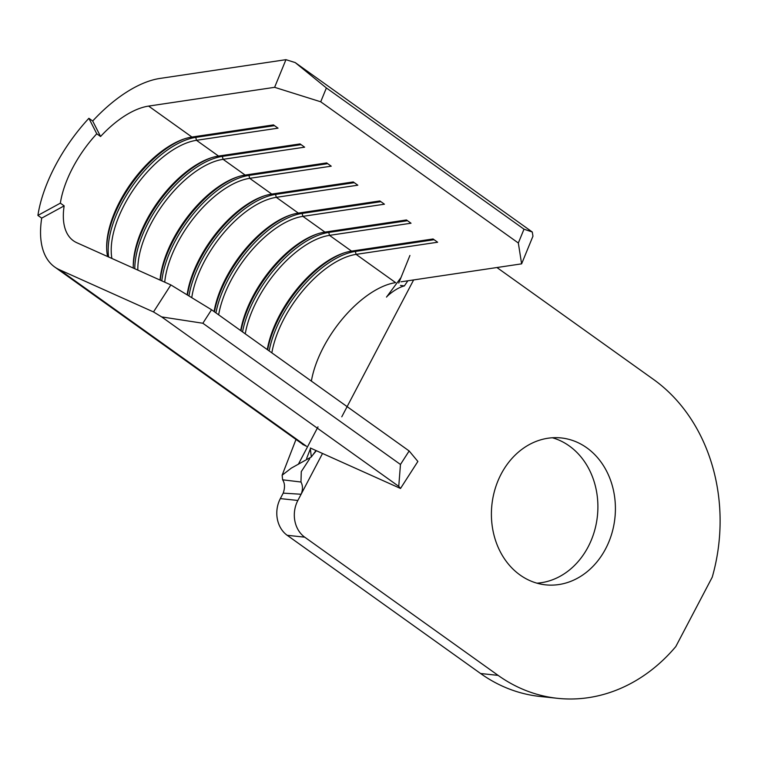 <?xml version="1.0" encoding="UTF-8"?>
<svg xmlns="http://www.w3.org/2000/svg" width="758" height="758" viewBox="0 0 758 758"><rect width="100%" height="100%" fill="white"/><g stroke="black" fill="none" stroke-linecap="round" stroke-linejoin="round"><path stroke-width="1.14" d="M586.796 447.807A73.867 61.862 96.1 0 0 561.223 437.944A73.867 61.862 96.1 0 0 495.107 488.901A73.867 61.862 96.1 0 0 520.026 574.981A73.867 61.862 96.1 0 0 545.589 584.844A73.867 61.862 96.1 0 0 611.706 533.888A73.867 61.862 96.1 0 0 586.796 447.807M536.91 583.167A73.867 61.862 96.1 0 0 595.551 526.952A73.867 61.862 96.1 0 0 569.277 445.95A73.867 61.862 96.1 0 0 552.393 437.764M100.568 136.497L92.684 121.015A112.809 55.722 125.6 0 1 159.947 78.434L285.946 59.674L295.194 62.573L326.385 87.956L320.719 101.79L274.614 87.322L148.615 106.092A80.575 39.804 -54.4 0 0 100.568 136.497L96.768 133.787L88.885 118.295A112.809 55.722 -54.4 0 0 37.9 215.414L41.699 218.124L64.155 205.863A80.575 39.804 -54.4 0 0 73.431 240.779A80.575 39.804 -54.4 0 0 76.871 242.749L170.863 284.923L211.539 309.747L202.86 323.249L161.662 316.91L153.504 311.936L59.503 269.753A112.809 55.722 125.6 0 1 54.69 266.996A112.809 55.722 125.6 0 1 41.699 218.124M274.614 87.322L285.946 59.674M153.504 311.936L170.863 284.923M521.618 263.85L518.33 243.005L523.996 229.181L532.287 232.014L532.95 236.202L521.618 263.85L400.982 281.815M518.33 243.005L320.719 101.79M107.608 256.536A80.575 39.804 125.6 0 1 106.651 246.985A80.575 39.804 125.6 0 1 183.768 139.084A80.575 39.804 125.6 0 1 191.935 137.046L273.467 124.909L278.025 128.168L196.493 140.306A80.575 39.804 125.6 0 0 135.862 186.184A80.575 39.804 125.6 0 0 111.9 258.469M133.294 268.067A80.575 39.804 125.6 0 1 133.256 265.992A80.575 39.804 125.6 0 1 210.364 158.09A80.575 39.804 125.6 0 1 218.531 156.063L300.064 143.916L304.621 147.175L223.098 159.322A80.575 39.804 125.6 0 0 165.831 200.662A80.575 39.804 125.6 0 0 137.823 270.094M160.052 280.072A80.575 39.804 125.6 0 1 236.97 177.107A80.575 39.804 125.6 0 1 245.137 175.07L326.67 162.923L331.227 166.182L249.695 178.329A80.575 39.804 125.6 0 0 164.723 282.166M187.131 294.843A80.575 39.804 125.6 0 1 263.566 196.114A80.575 39.804 125.6 0 1 271.734 194.076L353.266 181.939L357.823 185.198L276.3 197.336A80.575 39.804 125.6 0 0 191.755 297.667M214.088 311.566A80.575 39.804 125.6 0 1 290.172 215.12A80.575 39.804 125.6 0 1 298.339 213.093L379.872 200.946L384.429 204.205L302.897 216.352A80.575 39.804 125.6 0 0 218.655 314.826M240.693 330.573A80.575 39.804 125.6 0 1 316.768 234.137A80.575 39.804 125.6 0 1 324.936 232.1L406.468 219.962L411.026 223.222L329.503 235.359A80.575 39.804 125.6 0 0 245.251 333.833M267.29 349.59A80.575 39.804 125.6 0 1 343.374 253.144A80.575 39.804 125.6 0 1 351.541 251.116L433.074 238.969L437.631 242.228L356.099 254.375A80.575 39.804 125.6 0 0 271.847 352.849M37.9 215.414L60.356 203.153L64.155 205.863M60.356 203.153A80.575 39.804 125.6 0 1 96.768 133.787M523.996 229.181L326.385 87.956M409.149 450.963L417.876 461.451L400.508 488.465L398.755 486.361L400.461 464.474L409.149 450.963L211.539 309.747M400.461 464.474L202.86 323.249M398.755 486.361L161.662 316.91M400.508 488.465L310.373 448.016M88.885 118.295L92.684 121.015M532.287 232.014L295.194 62.573M108.612 256.99A82.726 40.866 125.6 0 1 134.28 183.379A82.726 40.866 125.6 0 1 195.735 137.378L274.5 125.648M106.66 248.056A82.726 40.866 125.6 0 1 184.781 138.742M134.772 268.73A82.726 40.866 125.6 0 1 222.331 156.385L301.106 144.655M133.266 267.072A82.726 40.866 125.6 0 1 211.387 157.759M161.814 280.858A82.726 40.866 125.6 0 1 248.927 175.401L327.702 163.671M160.251 280.157A82.726 40.866 125.6 0 1 237.984 176.766M188.96 295.961A82.726 40.866 125.6 0 1 275.533 194.408L354.299 182.678M187.416 295.023A82.726 40.866 125.6 0 1 264.589 195.772M215.935 312.883A82.726 40.866 125.6 0 1 302.129 213.424L380.904 201.685M214.419 311.794A82.726 40.866 125.6 0 1 291.186 214.789M242.541 331.89A82.726 40.866 125.6 0 1 328.735 232.431L407.501 220.701M241.016 330.81A82.726 40.866 125.6 0 1 317.791 233.796M269.137 350.907A82.726 40.866 125.6 0 1 355.331 251.438L434.107 239.708M267.621 349.817A82.726 40.866 125.6 0 1 344.388 252.812M316.37 450.707L312.542 455.264M309.728 458.685L301.286 471.59L300.973 482.022C302.916 485.651 302.954 489.725 301.115 494.254L297.856 500.46A26.862 22.494 96.1 0 0 304.716 537.166L287.197 535.3A26.862 22.494 -83.9 0 1 280.337 498.603L283.208 493.136C285.103 487.669 284.904 483.216 282.62 479.805L300.973 482.022M407.861 280.792L404.365 285.927L400.47 285.425M310.486 449.797L311.33 456.96L291.299 468.131L282.137 475.209L282.62 479.805M496.926 267.527L653.491 379.417A171.895 143.963 -83.9 0 1 712.226 577.198L675.804 646.565A171.895 143.963 -83.9 0 1 557.604 698.326A171.895 143.963 -83.9 0 1 498.11 675.378L304.716 537.166M557.604 698.326L540.094 696.469A171.895 143.963 -83.9 0 1 480.591 673.511L287.197 535.3M322.52 453.474L301.115 494.254L283.208 493.136M191.935 137.046L148.615 106.092M218.531 156.063L196.493 140.306L195.735 137.378L194.692 136.639M245.137 175.07L223.098 159.322L222.331 156.385L221.298 155.646M271.734 194.076L249.695 178.329L248.927 175.401L247.894 174.662M298.339 213.093L276.3 197.336L275.533 194.408L274.5 193.669M324.936 232.1L302.897 216.352L302.129 213.424L301.097 212.676M351.541 251.116L329.503 235.359L328.735 232.431L327.702 231.692M311.377 381.094A80.575 39.804 -54.4 0 1 395.619 282.62L356.099 254.375L355.331 251.438L354.299 250.699M54.69 266.996L301.693 443.525A112.809 55.722 125.6 0 0 306.507 446.282L59.503 269.753M341.782 416.796L413.631 279.929M318 426.868L298.358 464.266M480.591 673.511L498.11 675.378M280.337 498.603L297.856 500.46M310.638 448.139L306.602 458.543M400.982 277.58L386.504 297.098C386.751 296.369 396.017 287.936 404.365 285.927M311.33 456.96L315.991 450.546M301.693 443.525L303.257 444.813M295.999 439.46L282.137 475.209M409.917 255.465L398.765 283.075"/></g></svg>
